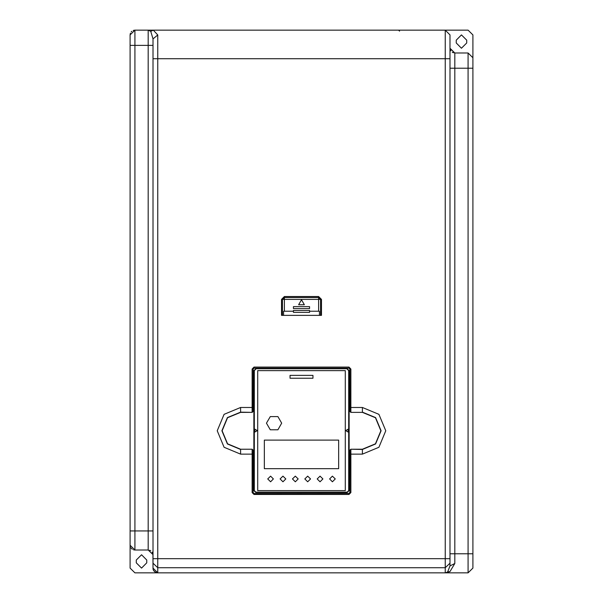 <?xml version="1.0" encoding="UTF-8"?>
<svg xmlns="http://www.w3.org/2000/svg" width="603" height="603" viewBox="0 0 603 603"><rect width="100%" height="100%" fill="white"/><g stroke="black" fill="none" stroke-linecap="round" stroke-linejoin="round"><path stroke-width="0.9" d="M254.067 493.458L253.117 492.508L253.117 450.207L252.152 449.454L252.099 454.119L240.567 454.119L240.567 449.454L227.376 443.989L221.912 430.798L227.376 417.6L240.567 412.135L252.167 412.362L253.117 411.382L253.117 369.081L254.067 368.132L348.933 368.132L349.883 369.081L349.883 411.382L350.848 412.135L350.901 407.477L362.433 407.477L362.433 412.135L375.624 417.6L381.088 430.798L375.624 443.989L362.433 449.454L350.833 449.235L349.883 450.207L349.883 492.508L348.933 493.458L253.999 493.525L253.049 492.576L252.099 492.576L252.099 454.119L253.049 454.119L253.117 492.508M349.883 411.382L350.833 412.362L362.433 412.362L375.473 417.758L380.87 430.798L375.473 443.831L362.433 449.235L350.833 449.235M253.117 450.207L252.167 449.235L240.567 449.235L227.527 443.831L222.13 430.798L227.527 417.758L240.567 412.362L252.167 412.362M321.497 315.399L281.503 315.399L281.503 299.405L284.36 296.548L318.64 296.548L321.497 299.405L321.497 315.399M350.833 412.362L362.433 412.362M398.613 30.15L399.57 31.1M349.883 492.508L349.951 454.119L350.901 454.119L350.901 492.576L349.951 492.576L349.001 493.525L349.001 494.483L253.999 494.483L253.999 493.525L348.933 493.458M350.901 492.576L349.001 494.483M253.999 494.483L252.099 492.576M362.433 407.477L378.925 414.306L385.754 430.798L378.925 447.283L362.433 454.119L350.901 454.119L350.848 449.454L349.883 450.207M253.117 369.081L253.049 407.477L252.099 407.477L252.099 369.013L253.049 369.013L253.999 368.064L253.999 367.114L349.001 367.114L349.001 368.064L349.951 369.013L350.901 369.013L350.901 407.477L349.951 407.477L349.898 411.208M349.001 367.114L350.901 369.013M252.099 369.013L253.999 367.114M240.567 454.119L224.075 447.283L217.246 430.798L224.075 414.306L240.567 407.477L252.099 407.477L252.152 412.135L253.117 411.382M148.481 550.004L134.884 549.996L130.12 545.24L130.12 34.914L134.884 30.15L148.21 30.15L150.742 31.371L152.974 38.909L152.974 58.71L152.974 38.909L157.73 34.951L157.73 58.71L152.974 58.71L152.974 558.695L157.73 558.695L157.73 58.71L445.27 58.71L445.27 572.85L468.116 572.85L445.436 572.85M454.519 52.996L468.116 53.004L472.88 57.76L472.88 568.086L468.116 572.85L468.116 553.81L454.79 553.81L454.79 68.237L450.026 68.237M152.974 558.695L152.974 568.086L157.73 572.85L445.27 572.85L157.73 572.85L157.73 558.695L450.026 558.695L450.026 565.915L450.026 58.71L445.27 58.71L445.27 30.15L450.026 34.914L450.026 58.71M252.167 449.235L240.567 449.235M447.645 571.923L450.026 571.584L454.79 563.488L450.026 565.915L447.645 571.923L445.527 572.842M450.026 571.584L445.451 572.85M130.12 530.957L134.884 530.957L134.884 45.383L148.21 45.383L148.21 549.996L152.974 554.639M293.405 311.208L283.531 311.208L283.531 315.399M293.405 310.447L293.405 312.354L309.595 312.354L309.595 310.447L293.405 310.447M319.469 315.399L319.469 311.208L309.595 311.208M472.88 68.237L454.79 68.237L454.79 53.004L450.026 48.24L450.026 41.577M152.974 45.383L148.21 45.383L148.21 30.15L153.275 30.15L150.742 31.371M157.73 34.951L153.275 30.15L445.27 30.15L450.026 34.914M282.46 315.399L282.46 299.405L284.36 297.498L318.64 297.498L320.54 299.405L320.54 315.399M301.5 299.789L298.643 304.734L304.357 304.734L301.5 299.789M309.595 306.641L293.405 306.641L293.405 308.548L309.595 308.548L309.595 306.641M254.85 429.178L257.323 430.602L254.85 432.034L254.85 429.178M345.677 430.602L348.15 429.178L348.15 432.034L345.677 430.602M312.927 375.383L290.073 375.383L290.073 378.239L312.927 378.239L312.927 375.383M329.585 478.97L332.441 481.827L335.298 478.97L332.441 476.114L329.585 478.97M317.208 478.97L320.065 481.827L322.922 478.97L320.065 476.114L317.208 478.97M304.832 478.97L307.688 481.827L310.545 478.97L307.688 476.114L304.832 478.97M267.702 478.97L270.559 481.827L273.415 478.97L270.559 476.114L267.702 478.97M280.078 478.97L282.935 481.827L285.792 478.97L282.935 476.114L280.078 478.97M292.455 478.97L295.312 481.827L298.168 478.97L295.312 476.114L292.455 478.97M255.8 492.493L347.2 492.493L349.107 490.586L349.107 370.619L347.2 368.719L255.8 368.719L253.893 370.619L253.893 490.586L255.8 492.493L255.8 492.108L347.2 492.108L347.2 492.493L349.107 490.586L348.722 490.586L348.722 370.619L349.107 370.619L347.2 368.719L255.8 368.719L253.893 370.619L254.278 370.619L254.278 490.586L253.893 490.586M266.466 423.178L270.272 429.773L277.885 429.773L281.699 423.178L277.885 416.583L270.272 416.583L266.466 423.178M264.37 468.689L338.63 468.689L338.63 440.13L264.37 440.13L264.37 468.689M345.3 370.619L257.7 370.619L257.7 490.586L345.3 490.586L345.3 370.619M152.913 554.021L152.974 564.393M152.974 568.086L152.966 554.564M153.539 570.34L154.134 571.207M148.504 30.15L149.876 30.15M153.252 30.15L154.421 30.15M156.298 30.15L156.735 30.15M157.029 30.15L157.534 30.15M136.308 559.999L136.308 562.855L141.547 568.086L146.785 562.855L146.785 559.999L141.547 554.76L136.308 559.999M456.215 43.001L456.215 40.145L461.453 34.914L466.692 40.145L466.692 43.001L461.453 48.24L456.215 43.001M461.453 53.004L454.79 53.004L450.034 48.436M450.23 49.619L450.795 50.833M452.212 52.242L453.373 52.785M445.315 30.15L468.116 30.15L472.88 34.914L472.88 57.715M130.12 34.914L134.884 30.15L134.884 31.1M434.793 30.15L429.72 30.15M152.974 561.423L152.974 554.76M152.77 553.381L152.205 552.167M150.788 550.758L149.627 550.215M148.21 549.996L141.547 549.996M154.971 571.968L153.742 570.687M153.192 569.526L152.981 568.32M130.12 545.285L130.12 568.086L134.884 572.85L157.639 572.85M134.68 549.996L133.504 549.793M132.283 549.227L130.881 547.818M130.338 546.65L130.127 545.511M134.846 30.15L133.24 30.444M131.831 31.258L131.122 31.989M130.414 33.263L130.12 34.876M240.567 407.477L240.567 412.362M130.12 545.24L134.884 549.996L134.884 530.957L152.974 530.957M348.933 368.132L254.067 368.132M349.951 407.477L349.883 369.081M362.433 449.235L362.433 454.119M253.049 407.477L253.102 411.208M130.12 45.383L134.884 45.383L134.884 30.15M454.79 563.488L454.79 553.81L450.026 553.81M472.88 553.81L468.116 553.81L468.116 53.004L472.88 57.76M152.974 563.202L157.73 567.702L445.27 567.702L450.026 563.202L450.026 565.915M253.102 450.388L253.049 454.119M349.951 454.119L349.898 450.388M284.36 311.208L284.36 299.405L282.46 299.405L284.36 297.498L284.36 299.405L318.64 299.405L318.64 311.208M320.54 299.405L318.64 299.405L318.64 297.498L320.54 299.405L321.497 299.405M318.64 296.548L318.64 297.498M284.36 296.548L284.36 297.498M281.503 299.405L282.46 299.405M255.8 369.096L254.278 370.619M348.722 370.619L347.2 369.096M347.2 492.108L348.722 490.586M254.278 490.586L255.8 492.108M153.275 30.15L445.27 30.15M157.73 572.85L154.986 571.976L153.418 570.099M153.268 569.737L153.034 568.855"/></g></svg>
